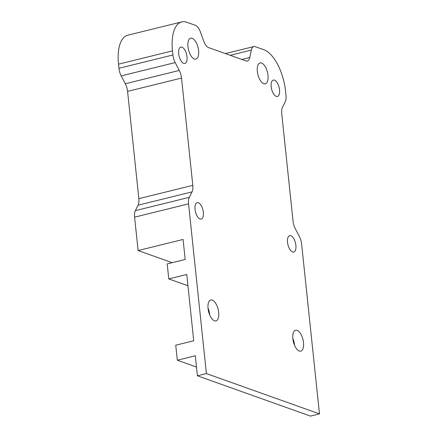 <?xml version="1.0" encoding="UTF-8"?>
<svg xmlns="http://www.w3.org/2000/svg" width="438" height="438" viewBox="0 0 438 438"><rect width="100%" height="100%" fill="white"/><g stroke="black" fill="none" stroke-linecap="round" stroke-linejoin="round"><path stroke-width="0.66" d="M186.791 22.261L195.392 25.322A10.413 4.752 -103.9 0 1 200.369 31.914L203.681 41.041A10.413 4.752 -103.9 0 0 208.658 47.633L245.86 60.893A10.413 4.752 -103.9 0 0 247.3 60.997A10.413 4.752 -103.9 0 0 249.786 57.477L251.363 50.091A10.413 4.752 -103.9 0 1 253.848 46.576A10.413 4.752 -103.9 0 1 255.288 46.674L263.89 49.74A36.442 16.639 -103.9 0 1 285.56 91.175L285.992 95.287A10.413 4.752 -103.9 0 1 285.226 101.824L282.51 107.255A10.413 4.752 -103.9 0 0 281.749 113.792L293.027 221.081A10.413 4.752 -103.9 0 0 295.278 228.691L299.389 236.553A10.413 4.752 -103.9 0 1 301.64 244.169L319.477 413.883L206.402 373.576L188.564 203.856A10.413 4.752 -103.9 0 1 189.326 197.319L192.041 191.888A10.413 4.752 -103.9 0 0 192.802 185.351L181.529 78.068A10.413 4.752 -103.9 0 0 179.279 70.452L175.167 62.59A10.413 4.752 -103.9 0 1 172.917 54.98L172.484 50.868A36.442 16.639 -103.9 0 1 181.748 21.9A36.442 16.639 -103.9 0 1 186.791 22.261M172.161 262.68L138.112 250.541L183.079 239.455L185.181 259.466L167.196 263.9L168.772 278.913L186.758 274.478L193.727 340.769L175.742 345.204L177.319 360.211L195.304 355.776L197.407 375.793L310.482 416.1L319.477 413.883M138.112 250.541L134.603 217.16A10.413 4.752 -103.9 0 1 135.364 210.623L138.079 205.192L192.041 191.888M181.748 21.9L127.792 35.204A36.442 16.639 -103.9 0 0 118.523 64.172L118.955 68.284A10.413 4.752 -103.9 0 0 121.206 75.894L125.317 83.757A10.413 4.752 -103.9 0 1 127.567 91.372L138.846 198.655A10.413 4.752 -103.9 0 1 138.079 205.192M197.407 375.793L206.402 373.576M290.859 235.754A8.437 3.854 -103.9 0 1 295.71 244.147A8.437 3.854 -103.9 0 1 293.734 252.053A8.437 3.854 -103.9 0 1 287.969 244.787A8.437 3.854 -103.9 0 1 289.693 235.671A8.437 3.854 -103.9 0 1 290.859 235.754M274.506 80.154A8.437 3.854 -103.9 0 1 279.351 88.547A8.437 3.854 -103.9 0 1 277.374 96.459A8.437 3.854 -103.9 0 1 271.615 89.188A8.437 3.854 -103.9 0 1 273.339 80.072A8.437 3.854 -103.9 0 1 274.506 80.154M181.989 47.173A8.437 3.854 -103.9 0 1 186.84 55.566A8.437 3.854 -103.9 0 1 184.863 63.477A8.437 3.854 -103.9 0 1 179.104 56.206A8.437 3.854 -103.9 0 1 180.823 47.09A8.437 3.854 -103.9 0 1 181.989 47.173M198.343 202.772A8.437 3.854 -103.9 0 1 203.194 211.165A8.437 3.854 -103.9 0 1 201.217 219.077A8.437 3.854 -103.9 0 1 195.457 211.806A8.437 3.854 -103.9 0 1 197.177 202.69A8.437 3.854 -103.9 0 1 198.343 202.772M299.264 351.019A10.758 4.917 -103.9 0 1 293.082 340.315A10.758 4.917 -103.9 0 1 295.601 330.23A10.758 4.917 -103.9 0 1 302.948 339.499A10.758 4.917 -103.9 0 1 300.753 351.123A10.758 4.917 -103.9 0 1 299.264 351.019M214.461 320.786A10.758 4.917 -103.9 0 1 208.274 310.082A10.758 4.917 -103.9 0 1 210.798 299.997A10.758 4.917 -103.9 0 1 218.14 309.266A10.758 4.917 -103.9 0 1 215.945 320.89A10.758 4.917 -103.9 0 1 214.461 320.786M194.362 58.993A10.758 4.917 -103.9 0 1 188.181 48.284A10.758 4.917 -103.9 0 1 190.7 38.199A10.758 4.917 -103.9 0 1 198.047 47.474A10.758 4.917 -103.9 0 1 195.852 59.097A10.758 4.917 -103.9 0 1 194.362 58.993M263.747 83.724A10.758 4.917 -103.9 0 1 257.566 73.02A10.758 4.917 -103.9 0 1 260.084 62.935A10.758 4.917 -103.9 0 1 267.432 72.21A10.758 4.917 -103.9 0 1 265.236 83.833A10.758 4.917 -103.9 0 1 263.747 83.724M209.736 315.042A10.758 4.917 76.1 0 0 208.012 308.062M294.539 345.275A10.758 4.917 76.1 0 0 292.819 338.295M177.319 360.211L196.492 367.049M168.772 278.913L187.946 285.746M134.603 217.16L188.564 203.856M118.523 64.172L172.484 50.868M118.955 68.284L172.917 54.98M135.364 210.623L189.326 197.319M125.317 83.757L179.279 70.452M121.206 75.894L175.167 62.59M138.846 198.655L192.802 185.351M127.567 91.372L181.529 78.068M241.798 59.448L249.786 57.477M230.202 55.308L251.363 50.091M225.384 53.595L253.848 46.576"/></g></svg>
